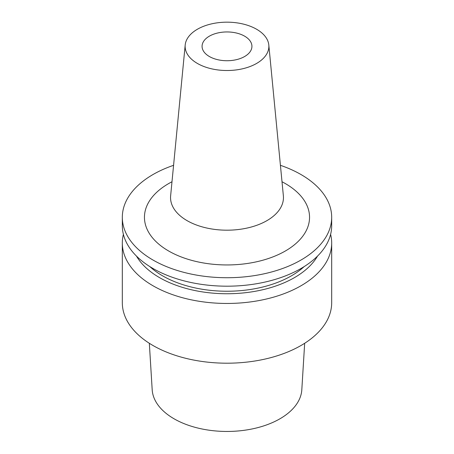 <?xml version="1.0" encoding="UTF-8"?>
<svg xmlns="http://www.w3.org/2000/svg" width="454" height="454" viewBox="0 0 454 454"><rect width="100%" height="100%" fill="white"/><g stroke="black" fill="none" stroke-linecap="round" stroke-linejoin="round"><path stroke-width="0.68" d="M244.627 36.167A24.93 14.392 0 0 0 217.46 33.046A24.93 14.392 0 0 0 202.07 46.342A24.93 14.392 0 0 0 209.373 56.517A24.93 14.392 0 0 0 236.54 59.639A24.93 14.392 0 0 0 251.93 46.342A24.93 14.392 0 0 0 244.627 36.167M280.424 165.313A104.681 60.439 180 0 1 301.019 174.552A104.681 60.439 180 0 1 331.681 217.29A104.681 60.439 180 0 1 267.06 273.126A104.681 60.439 180 0 1 152.981 260.023A104.681 60.439 180 0 1 122.319 217.29A104.681 60.439 180 0 1 173.576 165.313M122.319 217.29L122.319 225.746A104.681 60.439 0 0 0 152.981 268.484A104.681 60.439 0 0 0 267.06 281.588A104.681 60.439 0 0 0 331.681 225.746L331.681 217.29M256.606 29.249A41.876 24.175 180 0 1 268.808 44.997A41.876 24.175 180 0 1 244.093 68.412A41.876 24.175 180 0 1 197.394 63.435A41.876 24.175 180 0 1 185.192 44.997A41.876 24.175 180 0 1 212.058 23.761A41.876 24.175 180 0 1 256.606 29.249M149.843 266.594A91.072 52.579 0 0 0 162.6 275.839A91.072 52.579 0 0 0 304.157 266.594M136.484 256.107A95.431 55.093 0 0 0 159.524 277.615A95.431 55.093 0 0 0 317.516 256.107M123.392 234.383A104.681 60.439 0 0 0 122.319 243.021A104.681 60.439 0 0 0 152.981 285.753A104.681 60.439 0 0 0 267.06 298.857A104.681 60.439 0 0 0 331.681 243.021A104.681 60.439 0 0 0 330.608 234.383M304.668 343.286L301.814 389.765A74.859 43.221 180 0 1 254.416 428.451A74.859 43.221 180 0 1 174.069 418.798A74.859 43.221 180 0 1 152.186 389.765L149.332 343.286M331.681 243.021L331.681 302.761A104.681 60.439 180 0 1 267.06 358.598A104.681 60.439 180 0 1 152.981 345.5A104.681 60.439 180 0 1 122.319 302.761L122.319 243.021M185.192 44.997L170.636 195.782A56.455 32.592 0 0 0 187.082 220.644A56.455 32.592 0 0 0 250.046 227.352A56.455 32.592 0 0 0 283.364 195.782L268.808 44.997M282.013 181.759A82.543 47.653 180 0 1 285.367 183.592A82.543 47.653 180 0 1 285.367 250.988A82.543 47.653 180 0 1 168.633 250.988A82.543 47.653 180 0 1 171.987 181.759"/></g></svg>
